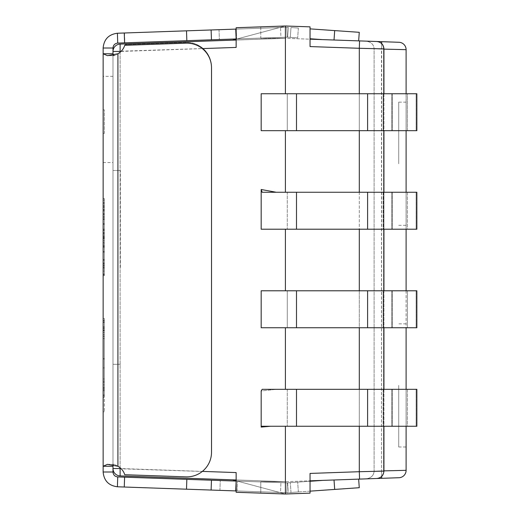 <?xml version="1.0" encoding="UTF-8"?>
<svg xmlns="http://www.w3.org/2000/svg" width="520" height="520" viewBox="0 0 520 520"><rect width="100%" height="100%" fill="white"/><g stroke="black" fill="none" stroke-linecap="round" stroke-linejoin="round"><path stroke-width="0.39" stroke-dasharray="2.6 1.95" d="M406.107 385.418L406.107 446.999L406.107 385.418M398.716 385.418L398.716 446.999L398.716 385.418M406.107 163.735L406.107 102.154L406.107 163.735M398.716 163.735L398.716 102.154L398.716 163.735M103.135 119.451L103.135 76.343L103.135 119.451M112.99 119.451L112.99 76.343L112.99 119.451M104.37 397.059L104.37 320.528L104.37 397.059L104.37 320.528L104.37 397.059L103.135 397.059L103.135 358.859L103.135 397.059L104.37 397.059M103.135 394.907L104.37 394.907L103.135 394.907L103.135 397.059L103.135 320.528L103.135 388.557L104.37 388.557L103.135 388.557L103.135 384.904L104.37 384.904L103.135 384.904L103.135 378.976L104.37 378.976L103.135 378.976L103.135 390.715L104.37 390.715L103.135 390.715L103.135 394.907M103.135 336.518L104.37 336.518L103.135 336.518L103.135 358.859L103.135 320.528L104.37 320.528L103.135 320.528L103.135 322.445L104.37 322.445L103.135 322.445L103.135 326.762L104.37 326.762L103.135 326.762L103.135 338.618L104.37 338.618L103.135 338.618L103.135 328.913L104.37 328.913L103.135 328.913L103.135 336.518M103.135 318.552L104.37 318.552L104.37 411.794L104.37 318.552L103.135 318.552L103.135 411.794L103.135 318.552M103.135 411.794L104.37 411.794L103.135 411.794M104.37 336.459L104.37 397.3L104.37 320.294L104.37 388.798L104.37 336.459L103.135 336.459L103.135 328.796L104.37 328.796L103.135 328.796L103.135 388.798L104.37 388.798L103.135 388.798L103.135 328.796L103.135 358.793L103.135 330.291L104.37 330.291L104.37 320.294L104.37 397.3L104.37 330.291L103.135 330.291L103.135 388.798L103.135 336.459L104.37 336.459M103.135 320.294L104.37 320.294L103.135 320.294L103.135 330.291L104.37 330.291L103.135 330.291L103.135 320.294M103.135 397.3L103.135 387.238L103.135 397.3L104.37 397.3L103.135 397.3L103.135 330.291L103.135 397.3M103.135 395.746L104.37 395.746L104.37 321.847L104.37 395.746L104.37 321.847L104.37 395.746L103.135 395.746L103.135 321.847L103.135 330.59L104.37 330.59L103.135 330.59L103.135 321.847L104.37 321.847L103.135 321.847L103.135 395.746L104.37 395.746L103.135 395.746M103.135 330.59L104.37 330.59L103.135 330.59M104.37 237.133L104.37 198.627L104.37 275.632L104.37 237.133L103.135 237.133L103.135 206.889L104.37 206.889L103.135 206.889L103.135 267.43L104.37 267.43L103.135 267.43L103.135 237.133L103.135 275.632L103.135 198.686L103.135 275.632L104.37 275.632L103.135 275.632L103.135 198.627L103.135 274.079L104.37 274.079L104.37 200.181L104.37 274.079L104.37 200.181L104.37 274.079L104.37 244.614L104.37 274.079L103.135 274.079L103.135 207.188L104.37 207.188L103.135 207.188L103.135 209.521L104.37 209.521L103.135 209.521L103.135 213.655L103.135 198.627L104.37 198.627L103.135 198.627L103.135 233.714L104.37 233.714L103.135 233.714L103.135 275.632L103.135 198.686L104.37 198.686L103.135 198.686L103.135 275.516L103.135 198.686L103.135 275.516L104.37 275.516L103.135 275.516L103.135 274.495L104.37 274.495L103.135 274.495L103.135 264.972L104.37 264.972L103.135 264.972L103.135 266.949L104.37 266.949L103.135 266.949L103.135 242.281L104.37 242.281L103.135 242.281L103.135 247.429L104.37 247.429L103.135 247.429L103.135 243.061L104.37 243.061L103.135 243.061L103.135 205.634L104.37 205.634L103.135 205.634L103.135 198.686L104.37 198.686L103.135 198.686L103.135 237.133L104.37 237.133M103.135 265.512L104.37 265.512L103.135 265.512M103.135 246.35L104.37 246.35M103.135 203.06L104.37 203.06M103.135 213.597L104.37 213.597L103.135 213.597M103.135 263.601L104.37 263.601M104.37 246.233L104.37 237.25L104.37 246.233L104.37 237.25L104.37 246.233L103.135 246.233L103.135 237.25L103.135 246.233L104.37 246.233L103.135 246.233L103.135 237.25L104.37 237.25L103.135 237.25L103.135 246.233L104.37 246.233M103.135 274.079L104.37 274.079L103.135 274.079L103.135 200.181L103.135 274.079L104.37 274.079L103.135 274.079L103.135 244.614L103.135 274.079L104.37 274.079L103.135 274.079L103.135 237.068L104.37 237.068L103.135 237.068L103.135 200.181L104.37 200.181L103.135 200.181L103.135 229.106L103.135 200.181L104.37 200.181L103.135 200.181L103.135 236.594L104.37 236.594L103.135 236.594L103.135 274.079L104.37 274.079L103.135 274.079L103.135 244.614L104.37 244.614L103.135 244.614L103.135 274.079M103.135 229.106L104.37 229.106L103.135 229.106L103.135 200.181L104.37 200.181L103.135 200.181L103.135 229.106M103.135 200.181L104.37 200.181L103.135 200.181M103.135 237.25L104.37 237.25L103.135 237.25M103.135 229.886L104.37 229.886L103.135 229.886M103.135 238.089L104.37 238.089L103.135 238.089M103.135 262.938L104.37 262.938M103.135 267.072L104.37 267.072M103.135 260.605L104.37 260.605L103.135 260.605M103.135 271.083L104.37 271.083M103.135 238.505L104.37 238.505M103.135 232.999L104.37 232.999M103.135 202.819L104.37 202.819M103.135 203.177L104.37 203.177M103.135 213.655L104.37 213.655L103.135 213.655M104.37 210.964L104.37 239.226L104.37 206.772L104.37 239.226L104.37 210.964L103.135 210.964L103.135 206.772L104.37 206.772L103.135 206.772L103.135 239.226L104.37 239.226L103.135 239.226L103.135 235.157L104.37 235.157L103.135 235.157L103.135 206.772L103.135 239.226L103.135 210.964L104.37 210.964M104.37 133.399L104.37 109.85L104.37 133.399L103.135 133.399L103.135 109.85L103.135 133.399L104.37 133.399M103.135 109.85L104.37 109.85L103.135 109.85M103.135 264.972L104.37 264.972L103.135 264.972M103.135 275.632L104.37 275.632M103.135 378.976L104.37 378.976L103.135 378.976M103.135 338.618L104.37 338.618L103.135 338.618M104.37 367.9L104.37 358.917L104.37 367.9L103.135 367.9L103.135 358.917L103.135 367.9L104.37 367.9M103.135 358.917L104.37 358.917L103.135 358.917M104.37 334.782L104.37 387.238L104.37 334.782L103.135 334.782L103.135 330.35L104.37 330.35L103.135 330.35L103.135 387.238L104.37 387.238L103.135 387.238L103.135 382.33L104.37 382.33M103.135 382.33L103.135 334.782M103.135 321.847L104.37 321.847L103.135 321.847M103.135 389.812L104.37 389.812M103.135 48.009L112.99 48.009L112.99 466.258L112.99 53.761L103.135 53.761L103.135 48.009C103.994 39.319 108.752 34.398 117.403 33.241L235.729 29.107L236.073 38.955L287.632 37.18L288.32 27.352L286.774 27.326L287.118 37.173L286.774 27.326L288.32 27.352L287.632 37.18L287.118 37.173L287.632 37.18L288.32 27.352L286.774 27.326L287.118 37.173A4.927 4.927 -92.1 0 1 287.632 37.18A4.927 4.927 -86.1 0 0 287.118 37.173L286.774 27.326A14.781 14.781 93.9 0 1 288.32 27.352A14.781 14.781 87.9 0 0 286.774 27.326L288.32 27.352L287.632 37.18L236.145 38.955M113.243 55.036L114.433 55.679L117.916 53.761L107.465 55.679L103.135 53.761L103.135 472.01L112.99 472.01L112.99 466.258L103.135 466.258L107.465 464.347L114.433 464.347L113.243 464.984M334.029 479.986L358.657 479.128L359.262 487.708L334.685 489.424L334.029 479.986L322.849 480.376L358.657 479.128M236.145 481.072L287.118 482.846A4.927 4.927 0 0 0 287.632 482.84L310.043 481.273M310.043 491.147L288.32 492.668A14.781 14.781 0 0 1 286.774 492.694L236.145 490.925M322.849 480.376L287.118 482.846L286.774 492.694L288.32 492.668L287.632 482.84A4.927 4.927 86.3 0 1 287.118 482.846L287.632 482.84L288.32 492.668L286.774 492.694A14.781 14.781 -93.7 0 0 288.32 492.668L334.685 489.424M358.663 40.872L334.029 40.014L358.663 40.872L359.262 32.312L310.043 28.873M236.145 47.424L236.145 27.723L285.409 26L236.145 27.723L236.145 47.424L112.99 51.474L112.99 468.526L112.99 51.474A7.39 7.39 0 0 1 120.12 44.09L120.12 475.911A7.39 7.39 0 0 1 112.99 468.526L236.145 472.576L236.145 492.278L285.409 494L236.145 492.278L285.409 494L285.409 481.683L260.78 481.683L285.409 481.683L260.78 481.683L285.409 481.683L310.043 480.825L285.409 481.683L232.557 479.837L285.409 481.683L236.145 479.966L236.145 472.576M235.729 490.913L286.774 492.694L280.572 492.479L286.774 492.694L287.118 482.846L220.259 480.512L287.118 482.846L236.073 481.065L235.729 490.913L186.498 489.197L124.26 487.019L124.605 477.172L117.741 476.931L117.403 486.779L124.26 487.019M291.005 492.479L290.316 482.651L291.005 492.479L298.363 491.966L291.005 492.479M186.498 489.197L186.843 479.349L236.073 481.065M186.843 479.349L124.605 477.172M280.572 492.479L219.915 490.36L280.572 492.479L280.917 482.632L280.572 492.479M290.992 27.54L290.303 37.369L297.674 37.882L287.632 37.18L297.674 37.882L290.303 37.369L290.992 27.54L290.303 37.369L290.992 27.54L298.363 28.054L290.992 27.54M334.029 40.014L322.276 39.605L334.029 40.014L334.685 30.596M236.145 29.094L235.729 29.107M310.043 38.746L322.276 39.605M280.572 27.54L219.031 29.692L286.774 27.326L219.031 29.692L280.572 27.54L280.917 37.388L219.375 39.539L287.118 37.173L219.375 39.539L287.118 37.173L280.917 37.388L280.572 27.54M236.073 38.955L117.741 43.089L115.681 43.622M211.114 29.965L211.458 39.812M124.488 32.994L124.833 42.841M112.99 53.761L114.433 55.679L117.916 53.761A14.781 14.781 0 0 0 124.956 44.577L186.024 42.445A24.629 24.629 0 0 1 211.517 67.061A24.629 24.629 0 0 0 186.024 42.445L124.956 44.577A14.781 14.781 0 0 1 117.916 53.761A14.781 14.781 0 0 0 124.748 45.305L186.024 43.166A24.629 24.629 0 0 1 211.517 67.782L211.517 452.238A24.629 24.629 0 0 1 186.024 476.853A24.629 24.629 0 0 0 211.517 452.238A24.629 24.629 0 0 1 186.024 476.853L124.748 474.715A14.781 14.781 0 0 0 117.916 466.258A14.781 14.781 0 0 1 124.748 474.715A14.781 14.781 0 0 0 117.916 466.258L114.433 464.347L117.916 466.258L107.465 464.347L114.433 464.347L112.99 466.258M211.458 480.207L211.114 490.054M186.024 476.853L124.748 474.715L186.024 476.853M114.784 44.207L113.815 45.279M113.601 45.63L113.256 46.404M103.135 472.01C103.961 480.727 108.713 485.654 117.403 486.779M117.403 33.241L117.741 43.089M219.915 490.36L220.259 480.512L219.915 490.36M219.031 29.692L219.375 39.539L219.031 29.692M261.177 327.736L285.409 327.736L261.177 327.736L261.177 290.791L296.498 290.791L285.409 290.791L287.281 290.791L287.281 327.736L287.281 290.791L416.865 290.791L407.381 290.791L407.381 327.736L383.123 327.736L383.123 290.791L407.381 290.791L367.601 290.791L392.229 290.791L383.123 290.791L383.123 327.736L407.381 327.736L407.381 290.791L416.865 290.791L416.865 327.736L261.177 327.736M261.177 229.209L285.409 229.209L261.177 229.209L261.177 189.501L276.263 192.264L285.409 192.264L262.178 192.264L296.498 192.264L285.409 192.264L287.281 192.264L287.281 229.209L287.281 192.264L416.865 192.264L407.381 192.264L407.381 229.209L383.123 229.209L383.123 192.264L407.381 192.264L367.601 192.264L392.229 192.264L383.123 192.264L383.123 229.209L407.381 229.209L407.381 192.264L416.865 192.264L416.865 229.209L261.177 229.209M261.177 130.683L285.409 130.683L261.177 130.683L261.177 93.737L296.498 93.737L285.409 93.737L287.281 93.737L287.281 130.683L287.281 93.737L416.865 93.737L407.381 93.737L407.381 130.683L383.123 130.683L383.123 93.737L407.381 93.737L296.498 93.737L392.229 93.737L383.123 93.737L383.123 130.683L407.381 130.683L407.381 93.737L416.865 93.737L416.865 130.683L261.177 130.683M270.491 426.263L285.409 426.263L270.491 426.263L261.177 427.076L261.177 390.981L276.283 389.318L261.177 390.981L262.184 389.318L296.498 389.318L276.283 389.318L287.281 389.318L287.281 426.263L287.281 389.318L416.865 389.318L407.381 389.318L407.381 426.263L383.123 426.263L383.123 389.318L392.229 389.318L367.601 389.318L407.381 389.318L383.123 389.318L383.123 426.263L407.381 426.263L407.381 389.318L416.865 389.318L416.865 426.263L261.593 426.263L261.177 427.076M285.409 426.263L287.281 426.263L285.409 426.263L285.409 494L285.409 481.683L285.409 494L260.78 493.142L260.78 481.683L260.78 493.142L285.409 494L260.78 493.142L260.78 481.683L260.78 493.142L285.409 494L285.409 481.683L285.409 494L285.409 481.683L120.12 475.911M120.12 44.09L236.145 40.034L236.145 27.723L285.409 26L260.78 26.858L285.409 26L260.78 26.858L285.409 26L285.409 93.737M285.409 130.683L287.281 130.683L285.409 130.683L285.409 192.264M285.409 229.209L287.281 229.209L285.409 229.209L285.409 290.791M285.409 327.736L287.281 327.736L285.409 327.736L285.409 389.318M260.78 26.858L260.78 38.318L285.409 38.318L260.78 38.318L285.409 38.318L260.78 38.318L260.78 26.858M310.043 46.573L310.043 39.176L285.409 38.318L285.409 26L285.409 38.318L359.56 40.904L359.307 48.289L310.043 46.573L310.043 26.858L285.409 26L285.409 38.318L232.557 40.163L285.409 26L285.409 38.318L232.557 40.163L285.409 26L285.409 38.318L285.409 26L232.557 40.163L285.409 38.318L285.409 26L236.145 39.202M236.145 480.799L285.409 494L310.043 493.142L310.043 473.428L310.043 493.142L285.409 494L232.557 479.837M359.56 40.904L376.805 41.509C381.141 42.068 383.519 44.525 383.923 48.893L383.565 48.88L383.565 471.12L383.935 471.107L374.107 471.192L383.565 471.12A7.39 7.28 88 0 1 376.545 478.504L365.56 478.887C370.747 478.29 373.594 475.813 374.107 471.445C373.594 475.813 370.747 478.29 365.56 478.887L376.792 478.491L359.56 479.096L359.307 471.712L383.935 471.107C383.519 475.475 381.141 477.932 376.792 478.491L376.545 478.504A7.39 7.28 -92 0 0 383.565 471.12L383.565 48.88L383.935 48.893L359.307 48.289L359.307 471.712L310.043 473.428M381.667 476.424L381.472 470.938L406.107 470.334A7.39 7.39 0 0 1 398.976 477.718L381.732 478.322L381.472 470.938L374.107 471.192L383.935 470.873M381.732 478.322L376.545 478.504M359.56 479.096L310.043 480.825L310.043 493.142L285.409 494M376.545 41.496A7.39 7.28 -88 0 1 383.565 48.88A7.39 7.28 92 0 0 376.545 41.496L365.56 41.113C370.747 41.711 373.594 44.187 374.107 48.555L383.565 48.88L374.107 48.555C373.594 44.187 370.747 41.711 365.56 41.113L381.732 41.678L381.472 49.062L383.935 49.127M381.732 41.678L398.976 42.282A7.39 7.39 0 0 1 406.107 49.666L374.107 48.809L374.107 471.192L374.107 48.809L381.472 49.062L381.472 470.938L381.667 43.576M232.557 40.163L285.409 38.318L285.409 26L310.043 26.858L285.409 26M236.145 479.966L236.145 492.278L236.145 479.966M310.043 39.176L310.043 26.858L310.043 39.176M406.107 93.737L406.107 130.683M406.107 192.264L406.107 229.209M406.107 290.791L406.107 327.736M406.107 389.318L406.107 426.263M406.107 49.666L406.107 470.334M296.498 327.736L367.601 327.736L367.601 290.791L367.601 327.736L287.281 327.736L296.498 327.736L296.498 290.791M416.117 327.736L407.381 327.736L416.117 327.736L416.117 290.791L416.117 327.736M296.498 130.683L367.601 130.683L367.601 93.737L367.601 130.683L287.281 130.683L296.498 130.683L296.498 93.737M416.117 130.683L407.381 130.683L416.117 130.683L416.117 93.737L416.117 130.683M276.283 389.318L262.184 389.318L276.283 389.318M287.281 426.263L367.601 426.263L367.601 389.318L367.601 426.263L287.281 426.263M416.117 426.263L407.381 426.263L416.117 426.263L416.117 389.318L416.117 426.263M296.498 229.209L367.601 229.209L367.601 192.264L367.601 229.209L287.281 229.209L296.498 229.209L296.498 192.264M416.117 229.209L407.381 229.209L416.117 229.209L416.117 192.264L416.117 229.209M261.177 189.501L262.178 192.264L276.263 192.264M112.99 267.391L112.99 170.463L112.99 267.391M120.38 267.391L120.38 170.463L120.38 267.391M103.135 381.193L104.37 381.193L103.135 381.193M103.135 358.859L104.37 358.859M103.135 332.449L104.37 332.449L103.135 332.449M103.135 330.714L104.37 330.714L103.135 330.714M103.135 387.361L104.37 387.361L103.135 387.361M103.135 358.793L104.37 358.793L103.135 358.793M103.135 387.238L104.37 387.238L103.135 387.238M103.135 214.552L104.37 214.552L103.135 214.552M103.135 214.675L104.37 214.675L103.135 214.675M103.135 237.192L104.37 237.192L103.135 237.192M103.135 259.467L104.37 259.467L103.135 259.467M103.135 259.642L104.37 259.642L103.135 259.642M103.135 218.927L104.37 218.927M103.135 210.184L104.37 210.184M103.135 219.466L104.37 219.466M103.135 245.811L104.37 245.811M103.135 209.463L104.37 209.463M103.135 217.49L104.37 217.49M103.135 240.721L104.37 240.721M103.135 251.44L104.37 251.44M103.135 268.808L104.37 268.808M103.135 252.161L104.37 252.161M103.135 216.469L104.37 216.469M103.135 223.775L104.37 223.775L103.135 223.775M103.135 236.652L104.37 236.652L103.135 236.652M103.135 230.483L104.37 230.483L103.135 230.483M103.135 224.198L104.37 224.198L103.135 224.198M103.135 263.718L104.37 263.718L103.135 263.718M103.135 232.7L104.37 232.7L103.135 232.7M103.135 205.335L104.37 205.335L103.135 205.335M103.135 358.735L104.37 358.735M103.135 327.717L104.37 327.717M186.843 40.671L186.498 30.829M117.916 53.761L117.916 466.258M237.146 490.965L237.49 481.117L237.146 490.965M236.262 29.088L236.607 38.935L236.262 29.088M120.998 51.441L202.339 48.6M120.12 467.786L120.12 52.234M202.364 471.4L120.978 468.559M359.307 93.737L359.307 130.683M359.307 192.264L359.307 229.209M359.307 290.791L359.307 327.736M359.307 389.318L359.307 426.263M391.859 290.791L391.859 327.736L391.859 290.791M391.859 93.737L391.859 130.683L391.859 93.737M296.498 389.318L296.498 426.263M391.859 389.318L391.859 426.263L391.859 389.318M391.859 192.264L391.859 229.209L391.859 192.264M367.601 192.264L367.601 229.209M367.601 389.318L367.601 426.263M367.601 93.737L367.601 130.683M367.601 290.791L367.601 327.736M406.107 323.843L398.716 323.843M406.107 102.154L398.716 102.154M103.135 162.552L112.99 162.552M298.363 491.966L297.674 482.137L298.363 491.966M298.363 28.054L297.674 37.882L298.363 28.054M107.465 55.679L114.433 55.679L107.465 55.679M112.99 76.343L103.135 76.343M398.716 225.316L406.107 225.316M398.716 446.999L406.107 446.999M383.935 93.737L383.935 130.683M383.935 192.264L383.935 229.209M383.935 290.791L383.935 327.736M383.935 389.318L383.935 426.263M383.935 48.822L383.935 471.178M392.229 290.791L392.229 327.736L392.229 290.791M392.229 93.737L392.229 130.683L392.229 93.737M392.229 192.264L392.229 229.209L392.229 192.264M392.229 389.318L392.229 426.263L392.229 389.318M112.99 170.463L120.38 170.463L112.99 170.463M120.38 364.312L112.99 364.312L120.38 364.312"/><path stroke-width="0.78" d="M103.135 53.761L103.135 48.009L112.99 48.009L112.99 53.761L103.135 53.761L103.135 466.258L107.465 464.347L117.916 466.258A14.781 14.781 0 0 1 124.748 474.715L186.024 476.853A24.629 24.629 0 0 0 211.517 452.238L211.517 67.782A24.629 24.629 0 0 0 186.024 43.166L124.748 45.305A14.781 14.781 0 0 1 117.916 53.761L107.465 55.679L103.135 53.761M103.135 472.01L103.135 466.258L112.99 466.258L112.99 472.01L103.135 472.01C103.961 480.727 108.713 485.654 117.403 486.779L117.741 476.931L186.843 479.349L186.498 489.197L235.729 490.913L236.145 481.072M334.029 479.986L334.685 489.424L359.262 487.708L358.657 479.128M310.043 481.273L322.849 480.376M236.145 490.925L235.729 490.913M334.685 489.424L310.043 491.147M358.663 40.872L359.262 32.312L334.685 30.596L334.029 40.014M236.073 481.065L186.843 479.349M124.605 477.172L124.26 487.019L186.498 489.197M124.26 487.019L117.403 486.779M310.043 28.873L334.685 30.596M236.145 38.955L235.729 29.107L236.145 29.094M322.276 39.605L310.043 38.746M235.729 29.107L186.498 30.829L186.843 40.671L236.073 38.955M186.843 40.671L117.741 43.089L117.403 33.241L124.26 33.001L124.605 42.848M186.498 30.829L124.26 33.001M211.114 490.054L211.458 480.207M211.458 39.812L211.114 29.965M103.135 48.009C103.961 39.293 108.713 34.365 117.403 33.241M117.741 43.089C114.849 43.459 113.263 45.104 112.99 48.009L113.256 46.404M115.681 43.622L114.784 44.207M113.815 45.279L113.601 45.63M112.99 53.761L113.243 55.036M113.243 464.984L112.99 466.258M112.99 472.01C113.263 474.916 114.849 476.56 117.741 476.931C114.849 476.56 113.263 474.916 112.99 472.01M261.177 290.791L261.177 327.736L416.865 327.736L416.865 290.791L261.177 290.791M285.409 290.791L285.409 229.209M261.177 189.501L261.177 229.209L416.865 229.209L416.865 192.264L262.178 192.264L261.177 189.501L276.263 192.264M285.409 192.264L285.409 130.683M261.177 93.737L261.177 130.683L416.865 130.683L416.865 93.737L261.177 93.737M285.409 93.737L285.409 26L236.145 27.723L236.145 47.424L236.145 40.034L120.12 44.09A7.39 7.39 0 0 0 112.99 51.474L120.998 51.441M120.12 475.911L120.12 468.526L112.99 468.526A7.39 7.39 0 0 0 120.12 475.911L236.145 479.966L236.145 472.576L236.145 492.278L285.409 494L285.409 426.263M261.177 427.076L261.593 426.263L416.865 426.263L416.865 389.318L262.184 389.318L261.177 390.981L261.177 427.076L270.491 426.263M285.409 389.318L285.409 327.736M310.043 473.428L310.043 480.825L359.56 479.096L359.307 471.712L310.043 473.428L310.043 493.142L285.409 494M359.56 479.096L376.805 478.491C381.141 477.932 383.519 475.475 383.923 471.107L359.307 471.712L359.307 426.263M381.667 476.424L381.732 478.322L376.545 478.504M381.732 478.322L398.976 477.718A7.39 7.39 0 0 0 406.107 470.334L383.935 470.873M285.409 26L310.043 26.858L310.043 46.573L310.043 39.176L359.56 40.904L359.307 48.289L383.935 48.893C383.519 44.525 381.141 42.068 376.792 41.509L359.56 40.904M381.667 43.576L381.732 41.678L398.976 42.282A7.39 7.39 0 0 1 406.107 49.666L406.107 93.737M383.935 49.127L406.107 49.666M381.732 41.678L376.545 41.496M236.145 39.202L232.557 40.163M232.557 479.837L236.145 480.799M406.107 130.683L406.107 192.264M406.107 229.209L406.107 290.791M406.107 327.736L406.107 389.318M406.107 426.263L406.107 470.334M117.916 53.761L117.916 466.258M202.339 48.6L236.145 47.424M120.978 468.559L120.12 468.526L120.12 467.786M120.12 52.234L120.12 44.09M236.145 472.576L202.364 471.4M310.043 46.573L359.307 48.289L359.307 93.737M359.307 130.683L359.307 192.264M359.307 229.209L359.307 290.791M359.307 327.736L359.307 389.318M296.498 192.264L296.498 229.209M367.601 229.209L367.601 192.264M367.601 426.263L367.601 389.318M296.498 389.318L296.498 426.263M296.498 93.737L296.498 130.683M367.601 130.683L367.601 93.737M367.601 327.736L367.601 290.791M296.498 290.791L296.498 327.736M383.935 48.822L383.935 93.737M383.935 130.683L383.935 192.264M383.935 229.209L383.935 290.791M383.935 327.736L383.935 389.318M383.935 426.263L383.935 471.178"/></g></svg>
